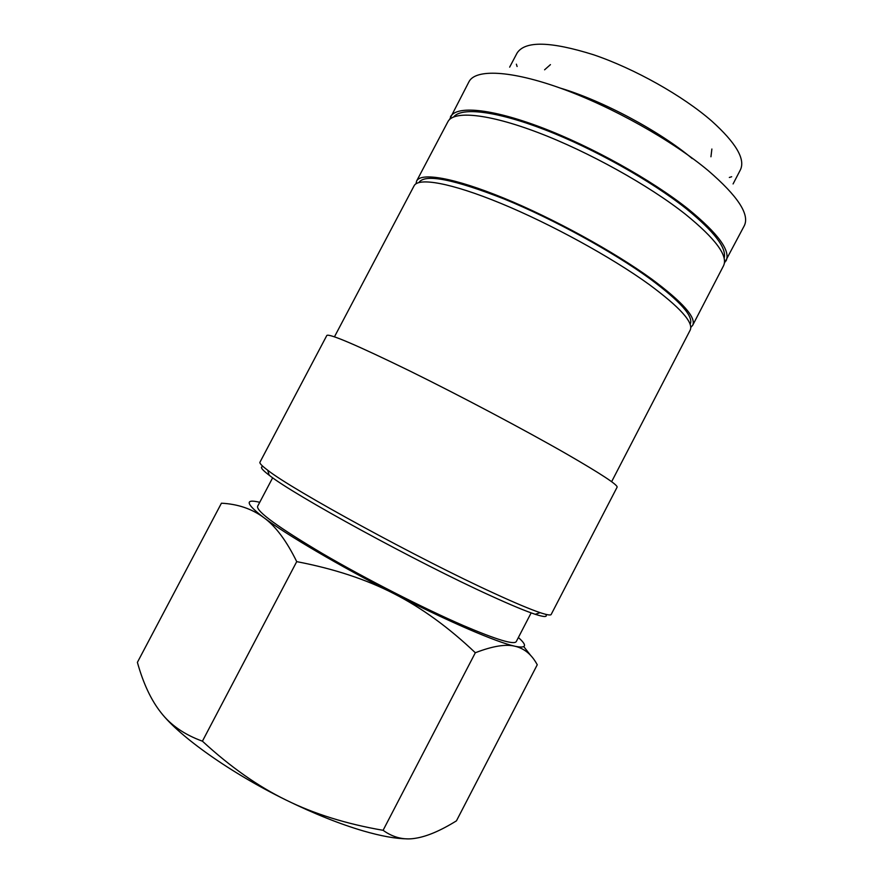 <?xml version="1.0" encoding="UTF-8"?>
<svg xmlns="http://www.w3.org/2000/svg" width="883" height="883" viewBox="0 0 883 883"><rect width="100%" height="100%" fill="white"/><g stroke="black" fill="none" stroke-linecap="round" stroke-linejoin="round"><path stroke-width="1.32" d="M724.38 263.2L744.314 225.684C749.833 214.47 737.813 196.125 708.254 170.651C672.294 140.563 611.886 106.677 561.169 88.41C510.363 70.11 475.429 68.918 468.972 81.733L449.535 119.514M726.025 260.971C730.903 251.004 718.32 233.708 688.276 209.094C651.753 179.977 591.18 146.247 540.793 127.24C490.319 108.19 456.147 105.496 450.429 116.898M494.248 593.365C419.712 559.369 292.163 489.701 267.726 470.242C261.964 465.926 259.381 463.255 259.955 462.217L326.842 335.43C329.425 333.443 356.909 345.209 409.304 370.728C459.999 395.672 524.8 429.999 566.676 454.028C601.168 473.95 617.979 485.01 617.107 487.184L551.169 614.469C550.65 615.528 546.974 614.921 540.142 612.659C530.44 609.402 515.142 602.979 494.248 593.365M545.716 614.325C547.802 617.239 544.303 617.228 535.23 614.292C525.65 611.146 510.65 604.899 490.22 595.55C417.35 562.515 293.211 494.601 269.183 475.22C261.6 469.436 259.591 466.566 263.178 466.61M611.621 481.71L690.175 330.143C693.795 322.604 680.098 307.372 649.093 284.447C611.489 257.229 550.573 223.841 500.838 203.366C451.014 182.836 418.332 177.185 414.094 185.805L334.458 336.809M690.12 324.271L690.186 324.138C693.817 316.533 680.407 301.401 649.932 278.741C613.034 251.876 553.299 219.105 504.447 199.117C453.641 179.183 425.164 173.609 419.017 182.373L418.95 182.505M690.76 327.416L692.68 325.308L723.519 265.794C728.32 255.982 715.66 238.84 685.539 214.337C648.95 185.353 588.343 151.655 538.012 132.549C487.582 113.388 453.509 110.485 447.902 121.699L416.633 180.993L416.003 183.774M692.68 325.308C696.389 317.593 682.769 302.218 651.831 279.183C614.303 251.832 553.409 218.41 503.63 198.046C453.763 177.626 420.981 172.185 416.633 180.993M724.137 258.266C726.908 248.079 714.292 231.589 686.312 208.774C651.212 180.838 593.641 148.565 544.833 129.735C495.948 110.861 461.434 107.031 453.73 116.898M259.734 502.295C244.459 498.641 245.794 503.74 263.752 517.581C286.059 534.458 339.293 565.793 393.862 593.63C421.478 607.681 448.63 627.383 475.33 652.747C492.571 646.091 505.782 643.917 514.977 646.246C524.359 648.409 531.776 654.59 537.25 664.767L456.445 820.848C440.562 830.693 426.875 836.51 415.385 838.287C403.928 840.23 393.167 837.57 383.09 830.307C346.324 823.949 313.973 813.861 286.048 800.042C258.068 786.389 230.198 766.775 202.417 741.179C184.514 734.678 170.706 725.175 161.015 712.647C151.125 700.175 143.256 683.409 137.395 662.349L221.434 503.2C237.869 504.061 251.975 508.862 263.752 517.581C275.496 526.047 286.489 540.738 296.721 561.632C333.984 568.784 366.368 579.447 393.862 593.63C421.599 607.791 446.467 619.623 468.443 629.149C490.01 638.42 505.517 644.126 514.977 646.246C526.423 648.575 527.559 645.661 518.376 637.515M161.015 712.647C179.691 736.72 230.695 772.989 286.048 800.042C314.182 813.795 339.999 824.104 363.487 830.991C381.07 836.058 395.385 838.662 406.445 838.817M692.25 158.587C659.877 131.236 602.681 100.662 560.087 88.024M531.147 612.89L516.268 641.588C514.138 645.031 496.456 639.667 463.211 625.495C423.52 608.321 365.805 578.873 322.582 553.63C278.09 527.217 256.423 511.467 257.593 506.367L272.67 477.758M550.44 64.625L544.59 69.801M517.096 66.512L516.367 64.172M509.657 67.141L517.074 53.057C525.032 40.706 550.517 41.269 593.542 54.757C634.601 68.675 682.846 95.817 711.775 121.092C735.981 142.925 745.528 159.172 740.407 169.823L733.078 183.94M731.676 176.732L729.336 177.472M710.947 156.777L711.875 149.017M530.771 655.572L523.785 646.632M383.09 830.307L475.33 652.747M202.417 741.179L296.721 561.632M269.183 475.22L267.726 470.242M535.23 614.292L540.142 612.659"/></g></svg>
